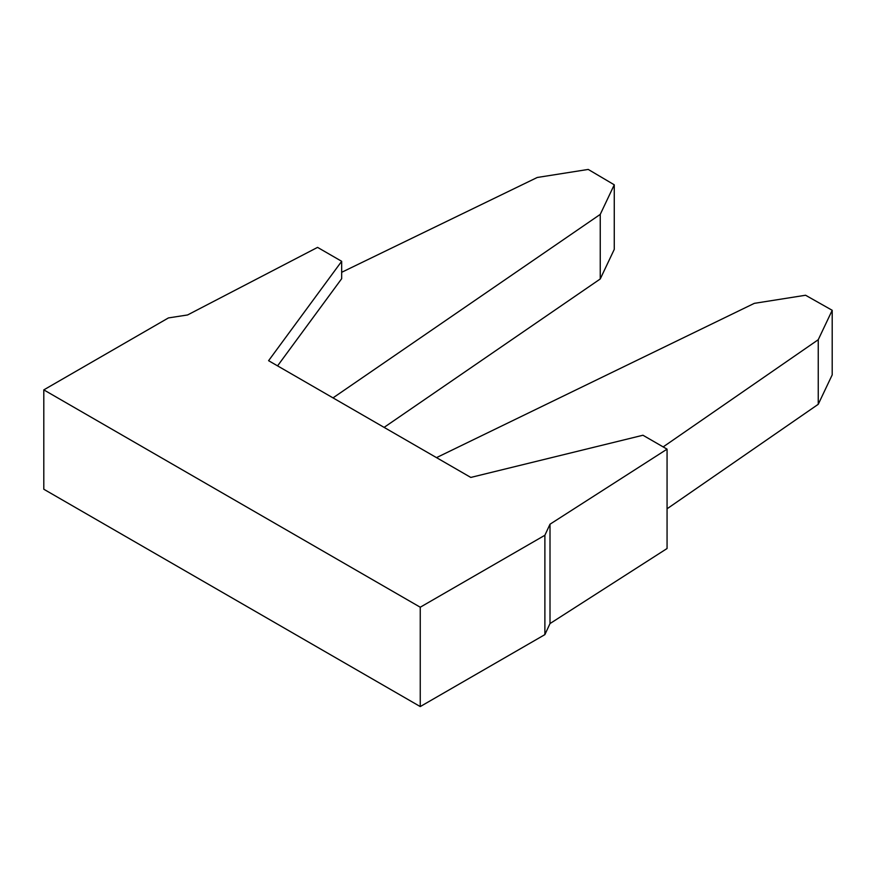 <?xml version="1.0" encoding="UTF-8"?>
<svg xmlns="http://www.w3.org/2000/svg" width="876" height="876" viewBox="0 0 876 876"><rect width="100%" height="100%" fill="white"/><g stroke="black" fill="none" stroke-linecap="round" stroke-linejoin="round"><path stroke-width="1.31" d="M667.063 508.792L818.25 404.296L832.2 374.873L832.2 310.29L805.57 295.245L754.324 303.348L436.5 457.633M663.154 446.913L818.25 339.713L832.2 310.29M818.25 339.713L818.25 404.296M277.572 365.872L341.673 278.688L341.673 261.3L268.593 360.693L470.795 477.431L642.951 435.241L667.063 449.158L667.063 548.518L550.008 623.57L550.008 524.209L667.063 449.158M341.673 261.3L317.561 247.382L187.563 314.966L168.433 317.922L43.8 389.875L420.25 607.221L544.883 535.258L550.008 524.209M43.8 389.875L43.8 489.235L420.25 706.571L544.883 634.618L550.008 623.57M420.25 706.571L420.25 607.221M544.883 634.618L544.883 535.258M333.011 397.879L600.246 214.39L614.262 184.803L588.223 169.429L537.251 177.478L341.673 272.305M384.104 427.378L600.246 278.973L614.262 249.386L614.262 184.803M600.246 278.973L600.246 214.39"/></g></svg>
